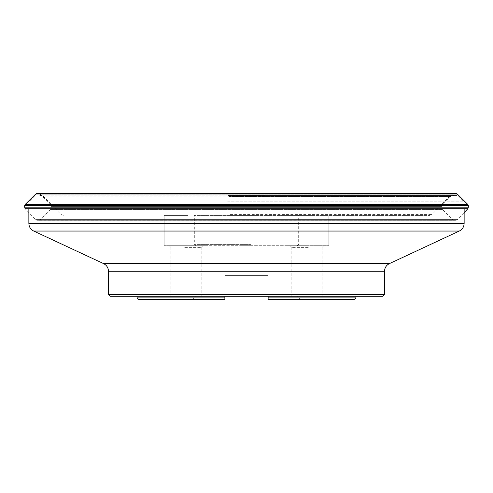 <?xml version="1.0" encoding="UTF-8"?>
<svg xmlns="http://www.w3.org/2000/svg" width="493" height="493" viewBox="0 0 493 493"><rect width="100%" height="100%" fill="white"/><g stroke="black" fill="none" stroke-linecap="round" stroke-linejoin="round"><path stroke-width="0.37" stroke-dasharray="2.46 1.85" d="M464.141 212.582L457.35 219.595L35.65 219.595L457.35 219.595L456.105 220.297L454.534 220.328L39.348 220.174L453.652 220.174L452.901 219.755L40.099 219.755L452.901 219.755L442.498 209.414L50.502 209.414L442.498 209.414L441.833 208.163L442.005 205.673L50.995 205.673L442.005 205.673L442.431 204.909L50.569 204.909L442.431 204.909L452.814 194.168L40.186 194.168L452.814 194.168L454.053 193.466L455.624 193.435L37.376 193.435L454.053 193.466L38.947 193.466L40.186 194.168L50.569 204.909L51.167 206.573L441.833 206.573L51.167 206.573L51.167 208.163L441.833 208.163L51.167 208.163L50.502 209.414L40.099 219.755L38.466 220.328L454.534 220.328L36.895 220.297L456.105 220.297L36.895 220.297L35.65 219.595L25.248 208.853L467.752 208.853M468.35 207.189L24.65 207.189M468.344 205.599L24.656 205.599M305.494 299.565L323.796 299.565L305.494 299.565M268.13 299.565L354.227 299.565M224.87 296.201L224.87 275.581L224.87 296.201L196.004 296.201L224.87 296.201L224.87 297.883L224.87 296.201L137.091 296.201L268.13 296.201L268.13 275.581L224.87 275.581L268.13 275.581L224.87 275.581L224.87 296.201L224.87 275.581L268.13 275.581L268.13 297.883L268.13 275.581L268.13 296.201L355.909 296.201L224.87 296.201L224.87 297.883L137.091 297.883M110.161 296.201L382.839 296.201M355.909 297.883L268.13 297.883L268.13 296.201L296.996 296.201L268.13 296.201M184.573 299.565L202.869 299.565L184.573 299.565M224.87 299.565L138.773 299.565M384.522 294.518L108.478 294.518M264.581 195.037L39.052 195.037L264.581 195.037M264.747 195.037L37.117 195.037L264.747 195.037M230.533 215.404L429.723 215.404L230.533 215.404M187.944 215.404L164.157 215.404L187.944 215.404M308.871 215.404L285.083 215.404L308.871 215.404M251.048 215.404L194.322 215.404L251.048 215.404M250.931 245.705L195.666 245.705L250.931 245.705M242.1 245.705L296.996 245.705L242.1 245.705M308.871 245.705L285.083 245.705L308.871 245.705M308.427 245.705L290.13 245.705L308.427 245.705M308.285 247.387L291.813 247.387L308.285 247.387M305.642 297.883L322.114 297.883L305.642 297.883M285.164 245.705L328.843 245.705L285.164 245.705M184.129 245.705L207.917 245.705L184.129 245.705M187.506 245.705L169.204 245.705L187.506 245.705M184.715 247.387L201.187 247.387L184.715 247.387M184.715 297.883L201.187 297.883L184.715 297.883M207.836 245.705L164.157 245.705L207.836 245.705M169.272 245.705L202.869 245.705L169.272 245.705M468.184 208.089L24.816 208.089M467.672 204.349L25.328 204.349M457.251 194.008L35.749 194.008M456.506 193.589L36.494 193.589M108.478 271.261L384.522 271.261M33.721 231.044L459.279 231.044M389.384 263.638L103.616 263.638M265.468 203.067L28.859 203.067L265.468 203.067M464.141 223.415L28.859 223.415M228.148 195.511L457.054 195.511L228.148 195.511M227.575 201.859L463.623 201.859L227.575 201.859M264.242 196.109L42.909 196.109L264.242 196.109M264.538 195.111L39.532 195.111L264.538 195.111M228.82 196.553L449.357 196.553L228.82 196.553M230.317 214.375L432.145 214.375L230.317 214.375M251.048 244.355L194.322 244.355L251.048 244.355M464.141 208.853L464.141 203.067L463.623 201.859L457.054 195.511L455.883 195.037M28.859 208.853L28.859 203.067L29.377 201.859L35.946 195.511L37.117 195.037M429.723 215.404L432.145 214.375L449.357 196.553L453.948 195.037M63.277 215.404L60.855 214.375L43.643 196.553L39.052 195.037M297.334 245.705L298.678 244.355L298.678 215.404M195.666 245.705C194.378 245.003 193.934 244.553 194.322 244.355L194.322 215.404M300.36 299.565L296.996 296.201L296.996 245.705M192.64 299.565L196.004 296.201L196.004 245.705M285.083 215.404L285.083 245.705L285.083 215.404M328.843 215.404L328.843 245.705L328.843 215.404M291.813 247.387L291.813 297.883L290.13 299.565L291.813 297.883L291.813 247.387L290.13 245.705L291.813 247.387M322.114 247.387L322.114 297.883L323.796 299.565L322.114 297.883L322.114 247.387L323.796 245.705L322.114 247.387M164.157 215.404L164.157 245.705L164.157 215.404M207.917 215.404L207.917 245.705L207.917 215.404M170.886 247.387L170.886 297.883L169.204 299.565L170.886 297.883L170.886 247.387L169.204 245.705L170.886 247.387M201.187 247.387L201.187 297.883L202.869 299.565L201.187 297.883L201.187 247.387L202.869 245.705L201.187 247.387"/><path stroke-width="0.74" d="M467.752 208.853L25.248 208.853L24.65 207.189L468.35 207.189L467.752 208.853L464.141 212.582M24.65 207.189L24.656 205.599L468.344 205.599L468.35 207.189M24.656 205.599L25.328 204.349L35.749 194.008L37.376 193.435L455.624 193.435L457.251 194.008L467.672 204.349L468.344 205.599M355.909 297.883L354.227 299.565L268.13 299.565L268.13 297.883L268.13 299.565L268.13 297.883L355.909 297.883L355.909 296.201M268.13 296.201L268.13 299.565M137.091 296.201L137.091 297.883L224.87 297.883L224.87 299.565L224.87 296.201M384.522 294.518L382.839 296.201L110.161 296.201L108.478 294.518L384.522 294.518L384.522 271.261L108.478 271.261C108.331 267.779 106.716 265.24 103.616 263.638L389.384 263.638L459.279 231.044L33.721 231.044L103.616 263.638M224.87 299.565L224.87 297.883L224.87 299.565L138.773 299.565L137.091 297.883M24.816 208.089L468.184 208.089M25.328 204.349L467.672 204.349M35.749 194.008L457.251 194.008M36.494 193.589L456.506 193.589M28.859 208.853L28.859 223.415L464.141 223.415L464.141 208.853M108.478 294.518L108.478 271.261M459.279 231.044C462.379 229.442 463.999 226.897 464.141 223.415M28.859 223.415C29.001 226.897 30.621 229.442 33.721 231.044M384.522 271.261C384.669 267.779 386.284 265.24 389.384 263.638"/></g></svg>
